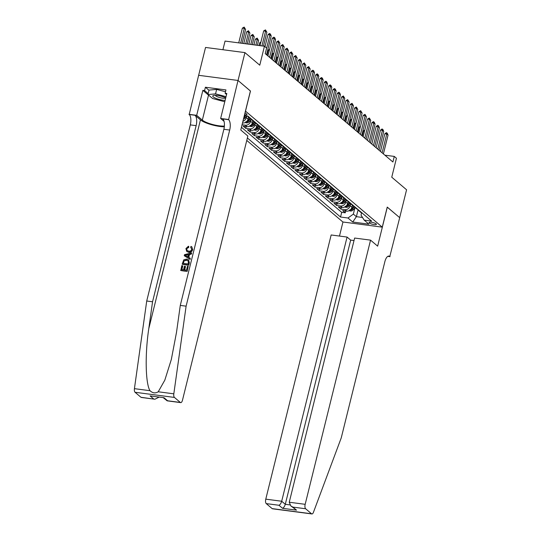 <?xml version="1.0" encoding="UTF-8"?>
<svg xmlns="http://www.w3.org/2000/svg" width="541" height="541" viewBox="0 0 541 541"><rect width="100%" height="100%" fill="white"/><g stroke="black" fill="none" stroke-linecap="round" stroke-linejoin="round"><path stroke-width="0.81" d="M376.151 223.866A3.78 0.893 -166.1 0 0 372.14 222.371A3.78 0.893 -166.1 0 0 369.07 222.513A3.78 0.893 -166.1 0 0 369.334 222.973A3.78 0.893 -166.1 0 0 373.344 224.468A3.78 0.893 -166.1 0 0 376.414 224.326A3.78 0.893 -166.1 0 0 376.151 223.866M246.77 140.43L342.879 221.993L382.271 227.152L245.438 111.094M198.648 75.3L205.546 47.446L244.938 52.612L259.761 65.191L264.448 46.242L225.056 41.075L222.912 49.725M382.271 227.152L387.241 207.088L399.677 217.644L406.575 189.776L391.752 177.198L396.445 158.249L394.281 156.417L384.881 155.186M250.409 91.03L238.04 80.481L244.938 52.612M252.863 120.785L252.376 122.746A4.727 4.145 -49.7 0 1 247.021 126.648L243.132 126.141L245.729 128.345L246.175 126.54M257.191 124.457L256.704 126.418A4.727 4.145 -49.7 0 1 251.349 130.32L247.46 129.813L250.057 132.018L250.503 130.212M261.519 128.129L261.033 130.097A4.727 4.145 -49.7 0 1 255.67 133.992L251.788 133.485L254.385 135.69L254.831 133.884M265.847 131.801L265.361 133.769A4.727 4.145 -49.7 0 1 259.998 137.664L256.116 137.157L258.713 139.362L259.159 137.556M270.175 135.473L269.689 137.441A4.727 4.145 -49.7 0 1 264.326 141.336L260.444 140.829L263.041 143.034L263.487 141.228M274.503 139.145L274.017 141.113A4.727 4.145 -49.7 0 1 268.654 145.015L264.772 144.501L267.369 146.706L267.815 144.9M278.831 142.817L278.345 144.785A4.727 4.145 -49.7 0 1 272.982 148.687L269.1 148.173L271.697 150.378L272.143 148.572M283.159 146.489L282.673 148.457A4.727 4.145 -49.7 0 1 277.31 152.359L273.428 151.845L276.025 154.05L276.471 152.244M287.487 150.161L287 152.129A4.727 4.145 -49.7 0 1 281.638 156.031L277.756 155.517L280.353 157.722L280.799 155.916M291.815 153.833L291.329 155.801A4.727 4.145 -49.7 0 1 285.966 159.703L282.084 159.196L284.681 161.394L285.127 159.588M296.143 157.512L295.656 159.473A4.727 4.145 -49.7 0 1 290.294 163.375L286.405 162.868L289.002 165.066L289.455 163.267M300.471 161.184L299.985 163.145A4.727 4.145 -49.7 0 1 294.622 167.047L290.733 166.54L293.33 168.738L293.777 166.939M304.799 164.856L304.312 166.817A4.727 4.145 -49.7 0 1 298.95 170.719L295.061 170.212L297.658 172.417L298.105 170.611M309.127 168.528L308.64 170.489A4.727 4.145 -49.7 0 1 303.278 174.391L299.389 173.884L301.986 176.089L302.433 174.283M313.455 172.2L312.969 174.161A4.727 4.145 -49.7 0 1 307.606 178.063L303.717 177.556L306.314 179.761L306.761 177.955M317.783 175.872L317.296 177.833A4.727 4.145 -49.7 0 1 311.934 181.735L308.045 181.228L310.642 183.433L311.089 181.627M322.111 179.544L321.625 181.505A4.727 4.145 -49.7 0 1 316.262 185.407L312.373 184.9L314.97 187.105L315.417 185.299M326.439 183.216L325.952 185.184A4.727 4.145 -49.7 0 1 320.59 189.08L316.701 188.572L319.298 190.777L319.745 188.971M330.767 186.888L330.281 188.856A4.727 4.145 -49.7 0 1 324.918 192.752L321.029 192.244L323.626 194.449L324.073 192.643M335.095 190.56L334.608 192.528A4.727 4.145 -49.7 0 1 329.246 196.424L325.357 195.916L327.954 198.121L328.401 196.315M339.423 194.233L338.937 196.2A4.727 4.145 -49.7 0 1 333.574 200.102L329.685 199.588L332.282 201.793L332.729 199.987M343.745 197.905L343.264 199.872A4.727 4.145 -49.7 0 1 337.902 203.774L334.013 203.26L336.61 205.465L337.057 203.659M348.073 201.577L347.593 203.544A4.727 4.145 -49.7 0 1 342.23 207.446L338.341 206.933L340.938 209.137L341.385 207.331M264.448 46.242L266.612 48.075L265.232 53.647L392.901 161.989L394.281 156.417M244.532 114.76A3.665 0.866 -166.1 0 0 246.946 114.53A3.665 0.866 -166.1 0 0 246.689 114.083L245.736 113.272A3.665 0.866 -166.1 0 0 245.012 112.826M361.571 212.89L361.023 215.108L364.174 220.126L371.626 221.1L247.859 116.065L244.322 115.605M364.174 220.126L368.935 224.163L352.752 222.04L347.991 218.003L340.539 217.022L247.379 137.969M350.636 203.937L350.189 205.749A4.727 4.145 130.3 0 1 344.827 209.651L340.938 209.137M352.401 205.249L351.921 207.217L350.189 205.749M346.308 200.265L345.861 202.077A4.727 4.145 130.3 0 1 340.499 205.972L336.61 205.465M341.98 196.593L341.533 198.405A4.727 4.145 130.3 0 1 336.171 202.3L332.282 201.793M337.652 192.921L337.205 194.733A4.727 4.145 130.3 0 1 331.843 198.628L327.954 198.121M333.324 189.249L332.877 191.054A4.727 4.145 130.3 0 1 327.515 194.956L323.626 194.449M328.996 185.577L328.549 187.382A4.727 4.145 130.3 0 1 323.187 191.284L319.298 190.777M324.668 181.898L324.221 183.71A4.727 4.145 130.3 0 1 318.859 187.612L314.97 187.105M320.34 178.226L319.893 180.038A4.727 4.145 130.3 0 1 314.531 183.94L310.642 183.433M316.012 174.554L315.565 176.366A4.727 4.145 130.3 0 1 310.203 180.268L306.314 179.761M311.684 170.882L311.237 172.694A4.727 4.145 130.3 0 1 305.875 176.596L301.986 176.089M307.356 167.21L306.909 169.022A4.727 4.145 130.3 0 1 301.547 172.924L297.658 172.417M303.028 163.538L302.581 165.35A4.727 4.145 130.3 0 1 297.219 169.252L293.33 168.738M298.7 159.865L298.253 161.678A4.727 4.145 130.3 0 1 292.891 165.58L289.002 165.066M294.372 156.193L293.925 158.006A4.727 4.145 130.3 0 1 288.563 161.908L284.681 161.394M290.044 152.521L289.597 154.334A4.727 4.145 130.3 0 1 284.235 158.236L280.353 157.722M285.716 148.849L285.269 150.662A4.727 4.145 130.3 0 1 279.907 154.564L276.025 154.05M281.388 145.177L280.941 146.99A4.727 4.145 130.3 0 1 275.579 150.885L271.697 150.378M277.066 141.505L276.613 143.318A4.727 4.145 130.3 0 1 271.251 147.213L267.369 146.706M272.738 137.833L272.285 139.646A4.727 4.145 130.3 0 1 266.923 143.541L263.041 143.034M268.41 134.161L267.957 135.967A4.727 4.145 130.3 0 1 262.595 139.869L258.713 139.362M264.082 130.489L263.629 132.295A4.727 4.145 130.3 0 1 258.267 136.197L254.385 135.69M259.754 126.81L259.301 128.623A4.727 4.145 130.3 0 1 253.939 132.525L250.057 132.018M255.426 123.138L254.973 124.951A4.727 4.145 130.3 0 1 249.617 128.853L245.729 128.345M251.098 119.466L250.645 121.279A4.727 4.145 130.3 0 1 245.289 125.181L242.057 124.755M246.737 115.923L246.324 117.607A4.727 4.145 130.3 0 1 242.909 121.312M248.535 117.113L248.055 119.074L246.324 117.607M241.442 127.263L341.702 212.343L345.266 212.809L345.713 211.004M351.921 207.217A4.727 4.145 -49.7 0 1 346.558 211.118L342.669 210.605L345.266 212.809M242.503 122.956L242.693 122.976A4.727 4.145 -49.7 0 0 248.055 119.074M250.483 91.037L245.519 111.101M358.115 209.692L356.384 216.671L362.511 217.475M354.964 207.609L353.354 214.101L356.384 216.671L352.752 222.04M248.001 116.187A4.727 4.145 130.3 0 1 247.494 116.017M247.176 115.977L248.265 116.897A4.727 4.145 -49.7 0 0 249.732 117.661M252.329 119.865A4.727 4.145 130.3 0 1 250.862 119.101A4.727 4.145 130.3 0 1 249.868 117.776M250.862 119.101L252.593 120.569A4.727 4.145 -49.7 0 0 254.06 121.333M256.657 123.537A4.727 4.145 130.3 0 1 255.183 122.773A4.727 4.145 130.3 0 1 254.196 121.448M255.183 122.773L256.914 124.247A4.727 4.145 -49.7 0 0 258.388 125.005M260.985 127.209A4.727 4.145 130.3 0 1 259.511 126.445A4.727 4.145 130.3 0 1 258.524 125.12M259.511 126.445L261.242 127.919A4.727 4.145 -49.7 0 0 262.716 128.677M265.313 130.881A4.727 4.145 130.3 0 1 263.839 130.117A4.727 4.145 130.3 0 1 262.852 128.792M263.839 130.117L265.57 131.591A4.727 4.145 -49.7 0 0 267.044 132.349M269.641 134.553A4.727 4.145 130.3 0 1 268.167 133.789A4.727 4.145 130.3 0 1 267.18 132.464M268.167 133.789L269.898 135.264A4.727 4.145 -49.7 0 0 271.372 136.021M273.969 138.226A4.727 4.145 130.3 0 1 272.495 137.468A4.727 4.145 130.3 0 1 271.508 136.136M272.495 137.468L274.226 138.936A4.727 4.145 -49.7 0 0 275.7 139.693M278.297 141.898A4.727 4.145 130.3 0 1 276.823 141.14A4.727 4.145 130.3 0 1 275.836 139.808M276.823 141.14L278.554 142.608A4.727 4.145 -49.7 0 0 280.028 143.365M282.625 145.57A4.727 4.145 130.3 0 1 281.151 144.812A4.727 4.145 130.3 0 1 280.164 143.48M281.151 144.812L282.882 146.28A4.727 4.145 -49.7 0 0 284.356 147.037M286.953 149.242A4.727 4.145 130.3 0 1 285.479 148.484A4.727 4.145 130.3 0 1 284.492 147.159M285.479 148.484L287.21 149.952A4.727 4.145 -49.7 0 0 288.684 150.709M291.281 152.914A4.727 4.145 130.3 0 1 289.807 152.156A4.727 4.145 130.3 0 1 288.82 150.831M289.807 152.156L291.538 153.624A4.727 4.145 -49.7 0 0 293.006 154.381M295.602 156.586A4.727 4.145 130.3 0 1 294.135 155.828A4.727 4.145 130.3 0 1 293.148 154.503M294.135 155.828L295.866 157.296A4.727 4.145 -49.7 0 0 297.334 158.053M299.93 160.258A4.727 4.145 130.3 0 1 298.463 159.5A4.727 4.145 130.3 0 1 297.476 158.175M298.463 159.5L300.194 160.968A4.727 4.145 -49.7 0 0 301.662 161.725M304.258 163.93A4.727 4.145 130.3 0 1 302.791 163.172A4.727 4.145 130.3 0 1 301.804 161.847M302.791 163.172L304.522 164.64A4.727 4.145 -49.7 0 0 305.99 165.404M308.586 167.602A4.727 4.145 130.3 0 1 307.119 166.844A4.727 4.145 130.3 0 1 306.132 165.519M307.119 166.844L308.85 168.312A4.727 4.145 -49.7 0 0 310.318 169.076M312.914 171.274A4.727 4.145 130.3 0 1 311.447 170.516A4.727 4.145 130.3 0 1 310.46 169.191M311.447 170.516L313.178 171.984A4.727 4.145 -49.7 0 0 314.646 172.748M317.242 174.953A4.727 4.145 130.3 0 1 315.775 174.188A4.727 4.145 130.3 0 1 314.788 172.863M315.775 174.188L317.506 175.656A4.727 4.145 -49.7 0 0 318.974 176.42M321.57 178.625A4.727 4.145 130.3 0 1 320.103 177.861A4.727 4.145 130.3 0 1 319.116 176.535M320.103 177.861L321.834 179.335A4.727 4.145 -49.7 0 0 323.302 180.092M325.898 182.297A4.727 4.145 130.3 0 1 324.431 181.533A4.727 4.145 130.3 0 1 323.444 180.207M324.431 181.533L326.162 183.007A4.727 4.145 -49.7 0 0 327.63 183.764M330.226 185.969A4.727 4.145 130.3 0 1 328.759 185.205A4.727 4.145 130.3 0 1 327.772 183.879M328.759 185.205L330.49 186.679A4.727 4.145 -49.7 0 0 331.958 187.436M334.554 189.641A4.727 4.145 130.3 0 1 333.087 188.877A4.727 4.145 130.3 0 1 332.1 187.551M333.087 188.877L334.818 190.351A4.727 4.145 -49.7 0 0 336.286 191.108M338.882 193.313A4.727 4.145 130.3 0 1 337.415 192.555A4.727 4.145 130.3 0 1 336.428 191.223M337.415 192.555L339.146 194.023A4.727 4.145 -49.7 0 0 340.614 194.78M343.21 196.985A4.727 4.145 130.3 0 1 341.743 196.227A4.727 4.145 130.3 0 1 340.749 194.895M341.743 196.227L343.474 197.695A4.727 4.145 -49.7 0 0 344.942 198.452M347.538 200.657A4.727 4.145 130.3 0 1 346.071 199.9A4.727 4.145 130.3 0 1 345.077 198.567M346.071 199.9L347.802 201.367A4.727 4.145 -49.7 0 0 349.27 202.124M351.866 204.329A4.727 4.145 130.3 0 1 350.399 203.572A4.727 4.145 130.3 0 1 349.405 202.246M350.399 203.572L352.13 205.039A4.727 4.145 -49.7 0 0 353.598 205.796M356.194 208.001A4.727 4.145 130.3 0 1 354.727 207.244A4.727 4.145 130.3 0 1 353.733 205.918M354.727 207.244L356.458 208.711A4.727 4.145 -49.7 0 0 357.926 209.468M360.522 211.673A4.727 4.145 130.3 0 1 359.048 210.916A4.727 4.145 130.3 0 1 358.061 209.59M341.702 212.343L340.539 217.022M347.991 218.003L353.354 214.101M359.048 210.916L360.779 212.383A4.727 4.145 -49.7 0 0 362.254 213.14M261.939 45.911L265.584 31.162L263.67 30.911L265.469 29.883L266.882 32.264L263.46 46.113M260.018 45.66L263.67 30.911M266.882 32.264L265.584 31.162L265.469 29.883M242.165 43.321L245.594 29.471L244.295 28.369L240.644 43.118M242.375 28.118L244.18 27.091L244.295 28.369L242.375 28.118L238.73 42.867M244.18 27.091L245.594 29.471M225.746 97.86A7.682 1.819 -166.1 0 0 213.641 95.412A7.682 1.819 -166.1 0 0 212.816 95.852A7.682 1.819 -166.1 0 0 216.657 98.645A7.682 1.819 -166.1 0 0 225.117 100.383M215.433 95.284A5.261 1.244 -166.1 0 0 220.113 97.684A5.261 1.244 -166.1 0 0 225.611 97.867A5.261 1.244 -166.1 0 0 225.638 97.806M224.779 101.769L212.599 98.509L207.927 94.547L209.029 90.083L216.65 89.407L225.489 91.774M207.927 94.547L215.548 93.87L226.037 96.67M216.65 89.407L215.548 93.87M187.213 271.345L188.227 266.287L187.213 271.345A15.391 3.645 -166.1 0 1 180.822 270.507L181.796 265.624L182.79 265.935L181.898 269.533M184.704 269.898L185.516 266.625L185.171 266.334L184.298 269.851L186.51 270.135L187.49 266.192L188.227 266.287M182.155 264.164L182.351 264.333A15.391 3.645 -166.1 0 0 188.741 265.171L189.33 262.77L188.559 259.849L189.134 262.608L188.545 265.002L182.155 264.164L183.805 259.795L186.672 259.092L188.559 259.849M192.677 249.557L191.818 246.852L192.677 249.557C192.048 251.633 190.736 252.566 188.748 252.356L186.665 251.355L185.935 248.556L188.43 246.223L188.748 246.486L188.714 247.467L186.659 248.698L187.132 250.537L188.633 251.119C190.107 251.396 191.142 250.821 191.73 249.387L190.932 247.582M140.964 397.283L154.882 399.231L141.329 397.452A3.544 1.481 -82.5 0 1 140.964 397.283L135.054 392.272A3.544 1.481 -82.5 0 1 134.425 388.661L146.719 301.012L152.548 301.777L196.133 125.654A8.271 3.456 97.5 0 0 195.037 115.28L200.447 119.872A15.391 3.645 -166.1 0 0 224.312 126.804M152.548 301.777L148.782 328.651C144.893 354.301 145.468 383.603 149.999 390.697C152.623 393.172 155.368 393.53 158.236 391.779L164.816 380.154L171.328 359.481L176.515 332.282L180.281 305.408L223.873 129.285A8.271 3.456 97.5 0 0 222.77 118.912L228.6 119.676L238.02 80.46L250.415 90.983L240.765 129.996L247.859 136.021L182.479 400.205A3.544 1.481 97.5 0 1 180.721 402.619A3.544 1.481 97.5 0 1 180.356 402.45L174.445 397.432L135.054 392.272M184.244 255.737L190.168 259.396L190.222 258.233L189.972 259.234L184.244 255.737L184.501 254.676L191.548 252.857L191.304 253.857L189.147 254.358L188.444 257.212L190.222 258.233M188.789 257.408L189.472 254.635L191.494 254.02L191.548 252.857M146.719 301.012L190.304 124.89A8.271 3.456 97.5 0 0 189.208 114.516L198.628 75.3L238.02 80.46M180.281 305.408L186.111 306.172L229.702 130.05A8.271 3.456 97.5 0 0 228.6 119.676M158.236 391.779L173.817 393.821L186.111 306.172M209.408 95.804A13.295 3.145 13.9 0 1 208.515 95.148L202.868 90.354L204.572 90.577L208.157 93.62M226.571 94.506L225.117 93.268L225.949 89.928L205.397 87.236L204.572 90.577M225.117 93.268L226.821 93.492L220.647 118.465L228.363 119.473M188.971 114.313L196.687 115.321L202.334 120.116A13.295 3.145 -166.1 0 0 224.38 126.06M202.868 90.354L196.687 115.321M224.062 121.36L220.647 118.465M173.817 393.821A3.544 1.481 97.5 0 0 174.445 397.432M205.397 87.236L208.982 90.273M154.882 399.231L158.986 397.195M153.685 398.954L150.094 395.904L164.038 397.73L167.629 400.78L167.169 400.84L163.368 397.77M188.43 246.223L188.714 247.467M188.39 247.19L186.659 248.698M192.488 249.394C191.812 251.43 190.446 252.316 188.403 252.059L188.748 252.356M188.403 252.059L186.665 251.355M190.594 247.305L191.041 246.385L191.818 246.852M186.178 255.913L187.774 256.833L188.342 254.547L185.11 255.305L186.178 255.913M186.503 254.98L188.681 254.838M188.322 260.945L186.429 260.032L183.866 260.877L183.129 263.318L188.038 263.961L188.383 262.588L188.045 260.64M186.429 260.032L186.773 260.329L183.866 260.877M183.46 261.966L184.136 261.1M183.426 263.359L183.717 262.182M182.533 265.719L181.6 269.492L183.561 269.749L184.434 266.233L185.171 266.334M187.017 271.176L180.626 270.338M354.017 240.542L350.669 240.109L347.072 237.059L331.16 234.97L265.78 499.154L281.692 501.243L285.29 504.293L289.875 504.895M347.072 237.059L281.692 501.243C281.077 503.306 280.17 504.645 278.973 505.267L266.246 503.603L272.157 508.614L311.548 513.781A3.544 1.481 97.5 0 0 311.914 513.95A3.544 1.481 97.5 0 0 313.442 512.307L341.263 437.831L384.847 261.709A8.271 3.456 -82.5 0 1 388.952 256.076A8.271 3.456 -82.5 0 1 389.811 256.475L399.704 217.665L387.228 207.135M387.302 207.142L377.645 246.155L370.551 240.136L305.171 504.32A3.544 1.481 97.5 0 0 305.645 508.763L311.548 513.781M390.047 256.677L387.775 256.38M342.953 221.999L339.478 236.065M370.551 240.136L354.632 238.047L289.252 502.231L305.171 504.32M311.914 513.95L272.522 508.79A3.544 1.481 -82.5 0 1 272.157 508.614M266.246 503.603A3.544 1.481 -82.5 0 1 265.78 499.154M350.669 240.109L285.29 504.293C284.667 506.349 283.761 507.695 282.564 508.317L278.973 505.267M305.645 508.763L292.918 507.1L290.815 505.916L289.252 502.231M292.918 507.1L296.509 510.143L290.815 505.916M265.252 53.667L269.912 34.834L267.998 34.583L269.479 33.515L270.446 34.103L271.21 35.936L266.551 54.769M264.995 46.709L267.998 34.583M271.21 35.936L269.912 34.834L269.797 33.556M269.58 57.339L274.24 38.506L272.326 38.255L273.807 37.187L274.774 37.775L275.538 39.608L270.879 58.442M267.944 55.953L272.326 38.255M275.538 39.608L274.24 38.506L274.125 37.228M273.908 61.011L278.568 42.178L276.654 41.928L278.453 40.9L279.866 43.28L275.207 62.114M272.272 59.625L276.654 41.928M279.866 43.28L278.568 42.178L278.453 40.9M278.236 64.683L282.896 45.85L280.982 45.6L282.781 44.572L284.194 46.952L279.535 65.786M276.6 63.297L280.982 45.6M284.194 46.952L282.896 45.85L282.781 44.572M247.237 43.983L249.922 33.143L248.623 32.041L245.715 43.787M246.703 31.791L248.508 30.763L248.623 32.041L246.703 31.791L243.802 43.53M248.508 30.763L249.922 33.143M252.309 44.646L254.25 36.815L252.951 35.713L250.787 44.45M251.031 35.463L252.836 34.435L252.951 35.713L251.031 35.463L248.874 44.2M252.836 34.435L254.25 36.815M243.464 119.094A3.131 2.746 -49.7 0 0 245.12 117.918L246.676 115.909M243.795 117.749A3.131 2.746 -49.7 0 0 244.302 117.221L245.438 115.747M244.66 115.646L244.153 116.301M257.381 45.316L258.578 40.487L257.279 39.385L255.859 45.113M255.359 39.135L257.164 38.107L257.279 39.385L255.359 39.135L253.945 44.862M257.164 38.107L258.578 40.487M245.215 122.55L246.581 122.895A3.131 2.746 -49.7 0 0 249.448 121.59L251.173 119.372M248.163 118.621L249.09 117.431M246.074 121.718C245.377 121.941 245.553 122.09 246.588 122.165A3.131 2.746 -49.7 0 0 248.63 120.893L250.388 118.621M249.989 118.026L248.109 120.454A3.131 2.746 130.3 0 1 246.615 121.569M260.694 42.942L259.687 42.807L259.017 45.525M260.951 41.9L259.687 42.807M282.564 68.355L287.224 49.522L285.31 49.272L287.109 48.244L288.522 50.624L283.863 69.458M280.928 66.969L285.31 49.272M288.522 50.624L287.224 49.522L287.109 48.244M249.543 126.222L250.909 126.567A3.131 2.746 -49.7 0 0 253.776 125.262L255.501 123.044M252.491 122.293L253.418 121.103M250.402 125.397C249.705 125.613 249.881 125.762 250.916 125.837A3.131 2.746 -49.7 0 0 252.958 124.565L254.716 122.293M254.317 121.698L252.437 124.126A3.131 2.746 130.3 0 1 250.943 125.242M265.279 45.572L264.366 46.228M286.892 72.027L291.552 53.194L289.638 52.944L291.437 51.916L292.85 54.296L288.191 73.13M285.256 70.641L289.638 52.944M292.85 54.296L291.552 53.194L291.437 51.916M253.871 129.894L255.237 130.239A3.131 2.746 -49.7 0 0 258.104 128.934L259.829 126.716M256.819 125.965L257.746 124.775M254.73 129.069C254.033 129.285 254.209 129.434 255.244 129.509A3.131 2.746 -49.7 0 0 257.286 128.237L259.044 125.965M258.645 125.37L256.765 127.798A3.131 2.746 130.3 0 1 255.271 128.914M269.35 50.286L268.343 50.151L267.085 55.223M269.607 49.245L268.343 50.151M291.22 75.699L295.88 56.866L293.966 56.616L295.765 55.588L297.178 57.968L292.519 76.802M289.584 74.313L293.966 56.616M297.178 57.968L295.88 56.866L295.765 55.588M258.199 133.566L259.565 133.911A3.131 2.746 -49.7 0 0 262.432 132.606L264.157 130.388M261.147 129.637L262.074 128.447M259.051 132.741C258.361 132.958 258.537 133.106 259.572 133.181A3.131 2.746 -49.7 0 0 261.614 131.909L263.372 129.644M262.973 129.042L261.093 131.47A3.131 2.746 130.3 0 1 259.592 132.586M273.678 53.958L272.671 53.829L271.413 58.895M273.935 52.917L272.671 53.829M295.548 79.371L300.208 60.538L298.294 60.288L300.093 59.26L301.506 61.64L296.847 80.474M293.912 77.985L298.294 60.288M301.506 61.64L300.208 60.538L300.093 59.26M262.527 137.238L263.893 137.583A3.131 2.746 -49.7 0 0 266.76 136.278L268.485 134.06M265.475 133.309L266.402 132.119M263.379 136.413C262.689 136.636 262.865 136.778 263.9 136.853A3.131 2.746 -49.7 0 0 265.942 135.581L267.7 133.316M267.301 132.714L265.421 135.142A3.131 2.746 130.3 0 1 263.92 136.258M278.006 57.63L276.999 57.502L275.741 62.567M278.263 56.589L276.999 57.502M299.876 83.05L304.536 64.217L302.622 63.96L304.421 62.932L305.834 65.312L301.175 84.146M298.24 81.657L302.622 63.96M305.834 65.312L304.536 64.217L304.421 62.932M266.855 140.91L268.221 141.255A3.131 2.746 -49.7 0 0 271.088 139.95L272.813 137.732M269.803 136.988L270.73 135.791M267.707 140.085C267.017 140.308 267.193 140.45 268.228 140.525A3.131 2.746 -49.7 0 0 270.263 139.253L272.028 136.988M271.629 136.386L269.749 138.814A3.131 2.746 130.3 0 1 268.248 139.93M282.334 61.302L281.327 61.174L280.069 66.239M282.591 60.261L281.327 61.174M304.204 86.722L308.864 67.889L306.95 67.632L308.749 66.611L310.162 68.991L305.503 87.818M302.568 85.329L306.95 67.632M310.162 68.991L308.864 67.889L308.749 66.611M271.183 144.582L272.549 144.927A3.131 2.746 -49.7 0 0 275.416 143.622L277.141 141.404M274.131 140.66L275.058 139.463M272.035 143.757C271.345 143.98 271.521 144.122 272.556 144.197A3.131 2.746 -49.7 0 0 274.591 142.925L276.356 140.66M275.957 140.058L274.077 142.486A3.131 2.746 130.3 0 1 272.576 143.602M286.662 64.974L285.655 64.846L284.397 69.911M286.919 63.933L285.655 64.846M308.532 90.394L313.192 71.561L311.278 71.311L312.759 70.235L313.726 70.83L314.49 72.663L309.831 91.497M306.896 89.001L311.278 71.311M314.49 72.663L313.192 71.561L313.077 70.283M275.511 148.254L276.877 148.599A3.131 2.746 -49.7 0 0 279.744 147.294L281.469 145.076M278.459 144.332L279.386 143.135M276.363 147.429C275.673 147.652 275.842 147.794 276.884 147.869A3.131 2.746 -49.7 0 0 278.919 146.597L280.684 144.332M280.285 143.73L278.405 146.158A3.131 2.746 130.3 0 1 276.904 147.274M290.984 68.646L289.983 68.518L288.725 73.59M291.247 67.605L289.983 68.518M312.86 94.066L317.52 75.233L315.606 74.983L317.087 73.907L318.054 74.502L318.818 76.335L314.159 95.169M311.224 92.68L315.606 74.983M318.818 76.335L317.52 75.233L317.405 73.955M279.839 151.926L281.205 152.271A3.131 2.746 -49.7 0 0 284.072 150.966L285.797 148.748M282.787 148.004L283.714 146.807M280.691 151.101C280.001 151.324 280.17 151.473 281.212 151.541A3.131 2.746 -49.7 0 0 283.247 150.27L285.012 148.004M284.613 147.402L282.733 149.83A3.131 2.746 130.3 0 1 281.232 150.946M295.312 72.318L294.311 72.19L293.053 77.262M295.575 71.277L294.311 72.19M317.188 97.738L321.848 78.905L319.927 78.655L321.415 77.586L322.382 78.174L323.146 80.007L318.487 98.841M315.552 96.352L319.927 78.655M323.146 80.007L321.848 78.905L321.733 77.627M284.167 155.598L285.526 155.943A3.131 2.746 -49.7 0 0 288.4 154.645L290.125 152.42M287.115 151.676L288.042 150.479M285.019 154.773C284.329 154.996 284.498 155.145 285.54 155.213A3.131 2.746 -49.7 0 0 287.575 153.942L289.34 151.676M288.941 151.081L287.061 153.502A3.131 2.746 130.3 0 1 285.56 154.625M299.64 75.99L298.639 75.862L297.381 80.934M299.903 74.949L298.639 75.862M321.516 101.41L326.176 82.577L324.255 82.327L325.743 81.258L326.71 81.847L327.474 83.679L322.815 102.513M319.88 100.024L324.255 82.327M327.474 83.679L326.176 82.577L326.061 81.299M288.495 159.27L289.854 159.615A3.131 2.746 -49.7 0 0 292.728 158.317L294.453 156.092M291.443 155.348L292.37 154.151M289.347 158.445C288.657 158.669 288.826 158.817 289.868 158.885A3.131 2.746 -49.7 0 0 291.903 157.614L293.668 155.348M293.269 154.753L291.383 157.174A3.131 2.746 130.3 0 1 289.888 158.297M303.968 79.662L302.967 79.534L301.709 84.606M304.231 78.621L302.967 79.534M325.844 105.082L330.504 86.249L328.583 85.999L330.071 84.93L331.038 85.519L331.802 87.351L327.143 106.185M324.208 103.696L328.583 85.999M331.802 87.351L330.504 86.249L330.389 84.971M292.823 162.949L294.182 163.287A3.131 2.746 -49.7 0 0 297.056 161.989L298.781 159.764M295.771 159.02L296.698 157.823M293.675 162.117C292.985 162.341 293.154 162.489 294.196 162.557A3.131 2.746 -49.7 0 0 296.231 161.286L297.996 159.02M297.597 158.425L295.711 160.846A3.131 2.746 130.3 0 1 294.216 161.969M308.296 83.341L307.295 83.206L306.037 88.278M308.553 82.293L307.295 83.206M330.172 108.755L334.832 89.921L332.911 89.671L334.392 88.602L335.366 89.191L336.13 91.023L331.471 109.857M328.536 107.368L332.911 89.671M336.13 91.023L334.832 89.921L334.717 88.643M297.144 166.621L298.51 166.959A3.131 2.746 -49.7 0 0 301.384 165.661L303.109 163.443M300.099 162.692L301.026 161.502M298.003 165.789C297.313 166.013 297.482 166.161 298.524 166.229A3.131 2.746 -49.7 0 0 300.559 164.964L302.324 162.692M301.925 162.097L300.039 164.518A3.131 2.746 130.3 0 1 298.544 165.641M312.624 87.013L311.623 86.878L310.365 91.95M312.881 85.965L311.623 86.878M334.494 112.427L339.16 93.593L337.239 93.343L338.72 92.274L339.694 92.863L340.458 94.695L335.792 113.529M332.864 111.04L337.239 93.343M340.458 94.695L339.16 93.593L339.045 92.315M301.472 170.293L302.838 170.638A3.131 2.746 -49.7 0 0 305.712 169.333L307.437 167.115M304.427 166.364L305.354 165.174M302.331 169.461C301.641 169.685 301.81 169.833 302.852 169.908A3.131 2.746 -49.7 0 0 304.887 168.636L306.652 166.364M306.253 165.769L304.367 168.19A3.131 2.746 130.3 0 1 302.872 169.313M316.952 90.685L315.951 90.55L314.693 95.622M317.209 89.637L315.951 90.55M338.822 116.099L343.488 97.265L341.567 97.015L343.373 95.987L344.786 98.367L340.12 117.201M337.192 114.712L341.567 97.015M344.786 98.367L343.488 97.265L343.373 95.987M305.8 173.965L307.166 174.31A3.131 2.746 -49.7 0 0 310.04 173.005L311.765 170.787M308.755 170.036L309.682 168.846M306.659 173.134C305.969 173.357 306.138 173.505 307.18 173.58A3.131 2.746 -49.7 0 0 309.215 172.309L310.98 170.036M310.581 169.441L308.695 171.869A3.131 2.746 130.3 0 1 307.2 172.985M321.28 94.357L320.279 94.222L319.021 99.294M321.537 93.309L320.279 94.222M343.15 119.771L347.816 100.937L345.895 100.687L347.701 99.659L349.114 102.039L344.448 120.873M341.52 118.384L345.895 100.687M349.114 102.039L347.816 100.937L347.701 99.659M310.128 177.637L311.494 177.982A3.131 2.746 -49.7 0 0 314.368 176.677L316.086 174.459M313.077 173.708L314.01 172.518M310.987 176.806C310.297 177.029 310.466 177.178 311.508 177.252A3.131 2.746 -49.7 0 0 313.543 175.981L315.302 173.708M314.909 173.113L313.023 175.541A3.131 2.746 130.3 0 1 311.528 176.657M325.608 98.029L324.6 97.894L323.349 102.966M325.865 96.988L324.6 97.894M347.478 123.443L352.144 104.609L350.223 104.359L352.029 103.331L353.442 105.711L348.776 124.545M345.848 122.056L350.223 104.359M353.442 105.711L352.144 104.609L352.029 103.331M314.456 181.309L315.822 181.654A3.131 2.746 -49.7 0 0 318.696 180.349L320.414 178.131M317.405 177.38L318.331 176.19M315.315 180.484C314.619 180.701 314.794 180.85 315.836 180.924A3.131 2.746 -49.7 0 0 317.871 179.653L319.63 177.38M319.237 176.785L317.351 179.213A3.131 2.746 130.3 0 1 315.856 180.329M329.936 101.701L328.928 101.566L327.677 106.638M330.193 100.66L328.928 101.566M351.806 127.115L356.472 108.281L354.551 108.031L356.35 107.003L357.77 109.383L353.104 128.217M350.176 125.728L354.551 108.031M357.77 109.383L356.472 108.281L356.35 107.003M318.784 184.981L320.15 185.326A3.131 2.746 -49.7 0 0 323.024 184.021L324.742 181.803M321.733 181.052L322.659 179.862M319.643 184.156C318.947 184.373 319.122 184.522 320.164 184.596A3.131 2.746 -49.7 0 0 322.199 183.325L323.958 181.052M323.565 180.457L321.679 182.885A3.131 2.746 130.3 0 1 320.184 184.001M334.264 105.373L333.256 105.238L332.005 110.31M334.521 104.332L333.256 105.238M356.134 130.787L360.793 111.953L358.879 111.703L360.678 110.675L362.091 113.055L357.432 131.889M354.497 129.4L358.879 111.703M362.091 113.055L360.793 111.953L360.678 110.675M323.112 188.653L324.478 188.998A3.131 2.746 -49.7 0 0 327.352 187.693L329.07 185.475M326.061 184.724L326.987 183.534M323.971 187.828C323.275 188.045 323.45 188.194 324.492 188.268A3.131 2.746 -49.7 0 0 326.527 186.997L328.286 184.731M327.893 184.129L326.007 186.557A3.131 2.746 130.3 0 1 324.512 187.673M338.592 109.045L337.584 108.917L336.333 113.982M338.849 108.004L337.584 108.917M360.462 134.459L365.121 115.625L363.207 115.375L365.006 114.347L366.419 116.728L361.76 135.561M358.825 133.072L363.207 115.375M366.419 116.728L365.121 115.625L365.006 114.347M327.44 192.325L328.806 192.67A3.131 2.746 -49.7 0 0 331.674 191.365L333.398 189.147M330.389 188.396L331.315 187.206M328.299 191.5C327.603 191.724 327.778 191.866 328.82 191.94A3.131 2.746 -49.7 0 0 330.855 190.669L332.614 188.403M332.221 187.801L330.335 190.229A3.131 2.746 130.3 0 1 328.84 191.345M342.92 112.717L341.912 112.589L340.661 117.654M343.177 111.676L341.912 112.589M364.79 138.138L369.449 119.304L367.535 119.047L369.334 118.019L370.747 120.4L366.088 139.233M363.153 136.745L367.535 119.047M370.747 120.4L369.449 119.304L369.334 118.019M331.768 195.998L333.134 196.342A3.131 2.746 -49.7 0 0 336.002 195.037L337.726 192.819M334.717 192.075L335.643 190.878M332.627 195.173C331.931 195.396 332.106 195.538 333.148 195.612A3.131 2.746 -49.7 0 0 335.183 194.341L336.942 192.075M336.549 191.473L334.663 193.901A3.131 2.746 130.3 0 1 333.168 195.017M347.248 116.389L346.24 116.261L344.989 121.326M347.505 115.348L346.24 116.261M369.118 141.81L373.777 122.976L371.863 122.719L373.344 121.651L374.311 122.246L375.075 124.072L370.416 142.905M367.481 140.417L371.863 122.719M375.075 124.072L373.777 122.976L373.662 121.698M336.096 199.67L337.462 200.014A3.131 2.746 -49.7 0 0 340.33 198.709L342.054 196.491M339.045 195.747L339.971 194.55M336.955 198.845C336.259 199.068 336.434 199.21 337.469 199.284A3.131 2.746 -49.7 0 0 339.511 198.013L341.27 195.747M340.877 195.145L338.991 197.573A3.131 2.746 130.3 0 1 337.496 198.689M351.576 120.061L350.568 119.933L349.317 124.998M351.833 119.02L350.568 119.933M373.446 145.482L378.105 126.648L376.191 126.398L377.672 125.323L378.639 125.918L379.403 127.75L374.744 146.584M371.809 144.089L376.191 126.398M379.403 127.75L378.105 126.648L377.99 125.37M340.424 203.342L341.79 203.686A3.131 2.746 -49.7 0 0 344.658 202.381L346.382 200.163M343.373 199.419L344.299 198.222M341.283 202.517C340.587 202.74 340.762 202.882 341.797 202.956A3.131 2.746 -49.7 0 0 343.839 201.685L345.598 199.419M345.199 198.817L343.319 201.245A3.131 2.746 130.3 0 1 341.824 202.361M355.904 123.733L354.896 123.605L353.645 128.677M356.161 122.692L354.896 123.605M377.774 149.154L382.433 130.32L380.519 130.07L382 128.995L382.967 129.59L383.731 131.422L379.072 150.256M376.137 147.767L380.519 130.07M383.731 131.422L382.433 130.32L382.318 129.042M344.752 207.014L346.118 207.359A3.131 2.746 -49.7 0 0 348.986 206.053L350.71 203.835M347.701 203.091L348.627 201.894M345.611 206.189C344.915 206.412 345.09 206.561 346.125 206.628A3.131 2.746 -49.7 0 0 348.167 205.357L349.926 203.091M349.527 202.49L347.647 204.917A3.131 2.746 130.3 0 1 346.152 206.033M360.232 127.406L359.224 127.277L357.973 132.349M360.489 126.364L359.224 127.277M382.102 152.826L386.761 133.992L384.847 133.742L386.328 132.673L387.295 133.262L388.059 135.094L383.4 153.928M380.465 151.439L384.847 133.742M388.059 135.094L386.761 133.992L386.646 132.714M349.08 210.686L350.446 211.031A3.131 2.746 -49.7 0 0 353.314 209.732L355.038 207.507M352.029 206.763L352.955 205.566M349.939 209.861C349.243 210.084 349.418 210.233 350.453 210.3A3.131 2.746 -49.7 0 0 352.495 209.029L354.254 206.763M353.855 206.168L351.975 208.589A3.131 2.746 130.3 0 1 350.48 209.712M364.56 131.078L363.552 130.949L362.301 136.021M364.817 130.036L363.552 130.949M347.593 203.544L345.861 202.077M343.264 199.872L341.533 198.405M338.937 196.2L337.205 194.733M334.608 192.528L332.877 191.054M330.281 188.856L328.549 187.382M325.952 185.184L324.221 183.71M321.625 181.505L319.893 180.038M317.296 177.833L315.565 176.366M312.969 174.161L311.237 172.694M308.64 170.489L306.909 169.022M304.312 166.817L302.581 165.35M299.985 163.145L298.253 161.678M295.656 159.473L293.925 158.006M291.329 155.801L289.597 154.334M287 152.129L285.269 150.662M282.673 148.457L280.941 146.99M278.345 144.785L276.613 143.318M274.017 141.113L272.285 139.646M269.689 137.441L267.957 135.967M265.361 133.769L263.629 132.295M261.033 130.097L259.301 128.623M256.704 126.418L254.973 124.951M252.376 122.746L250.645 121.279M346.558 211.118L344.827 209.651M342.23 207.446L340.499 205.972M337.902 203.774L336.171 202.3M333.574 200.102L331.843 198.628M329.246 196.424L327.515 194.956M324.918 192.752L323.187 191.284M320.59 189.08L318.859 187.612M316.262 185.407L314.531 183.94M311.934 181.735L310.203 180.268M307.606 178.063L305.875 176.596M303.278 174.391L301.547 172.924M298.95 170.719L297.219 169.252M294.622 167.047L292.891 165.58M290.294 163.375L288.563 161.908M285.966 159.703L284.235 158.236M281.638 156.031L279.907 154.564M277.31 152.359L275.579 150.885M272.982 148.687L271.251 147.213M268.654 145.015L266.923 143.541M264.326 141.336L262.595 139.869M259.998 137.664L258.267 136.197M255.67 133.992L253.939 132.525M251.349 130.32L249.617 128.853M247.021 126.648L245.289 125.181M148.782 328.651L200.447 119.872M223.873 129.285L229.702 130.05M196.133 125.654L190.304 124.89M150.094 395.904L164.038 397.73M167.629 400.78L180.356 402.45M134.425 388.661L149.999 390.697M195.037 115.28L189.208 114.516M208.515 95.148L202.334 120.116M296.509 510.143L282.564 508.317M388.025 256.245L389.811 256.475M244.302 117.221L245.12 117.918M245.77 122.239L246.513 122.875M248.63 120.893L249.448 121.59M247.683 120.088L248.109 120.454M246.75 121.515L246.588 122.165M250.098 125.911L250.841 126.547M252.958 124.565L253.776 125.262M252.011 123.761L252.437 124.126M251.078 125.187L250.916 125.837M254.426 129.59L255.169 130.219M257.286 128.237L258.104 128.934M256.339 127.433L256.765 127.798M255.406 128.859L255.244 129.509M258.754 133.262L259.497 133.898M261.614 131.909L262.432 132.606M260.667 131.105L261.093 131.47M259.734 132.531L259.572 133.181M263.075 136.934L263.825 137.57M265.942 135.581L266.76 136.278M264.995 134.777L265.421 135.142M264.062 136.204L263.9 136.853M267.403 140.606L268.153 141.242M270.263 139.253L271.088 139.95M269.323 138.449L269.749 138.814M268.39 139.876L268.228 140.525M271.731 144.278L272.481 144.914M274.591 142.925L275.416 143.622M273.651 142.127L274.077 142.486M272.718 143.548L272.556 144.197M276.059 147.95L276.809 148.586M278.919 146.597L279.744 147.294M277.979 145.799L278.405 146.158M277.046 147.22L276.884 147.869M280.387 151.622L281.137 152.258M283.247 150.27L284.072 150.966M282.307 149.472L282.733 149.83M281.374 150.892L281.212 151.541M284.715 155.294L285.465 155.93M287.575 153.942L288.4 154.645M286.635 153.144L287.061 153.502M285.702 154.564L285.54 155.213M289.043 158.966L289.793 159.602M291.903 157.614L292.728 158.317M290.963 156.816L291.383 157.174M290.03 158.236L289.868 158.885M293.371 162.638L294.121 163.274M296.231 161.286L297.056 161.989M295.285 160.488L295.711 160.846M294.358 161.908L294.196 162.557M297.699 166.31L298.449 166.946M300.559 164.964L301.384 165.661M299.613 164.16L300.039 164.518M298.686 165.58L298.524 166.229M302.027 169.982L302.777 170.618M304.887 168.636L305.712 169.333M303.941 167.832L304.367 168.19M303.014 169.252L302.852 169.908M306.355 173.654L307.105 174.29M309.215 172.309L310.04 173.005M308.269 171.504L308.695 171.869M307.342 172.931L307.18 173.58M310.683 177.326L311.433 177.962M313.543 175.981L314.368 176.677M312.597 175.176L313.023 175.541M311.67 176.603L311.508 177.252M315.011 180.998L315.761 181.634M317.871 179.653L318.696 180.349M316.925 178.848L317.351 179.213M315.991 180.275L315.836 180.924M319.339 184.677L320.089 185.306M322.199 183.325L323.024 184.021M321.253 182.52L321.679 182.885M320.319 183.947L320.164 184.596M323.667 188.349L324.417 188.985M326.527 186.997L327.352 187.693M325.581 186.192L326.007 186.557M324.647 187.619L324.492 188.268M327.995 192.021L328.745 192.657M330.855 190.669L331.674 191.365M329.909 189.864L330.335 190.229M328.975 191.291L328.82 191.94M332.323 195.693L333.073 196.329M335.183 194.341L336.002 195.037M334.237 193.536L334.663 193.901M333.303 194.963L333.148 195.612M336.651 199.365L337.395 200.001M339.511 198.013L340.33 198.709M338.565 197.215L338.991 197.573M337.631 198.635L337.469 199.284M340.979 203.037L341.723 203.673M343.839 201.685L344.658 202.381M342.893 200.887L343.319 201.245M341.959 202.307L341.797 202.956M345.307 206.709L346.051 207.345M348.167 205.357L348.986 206.053M347.221 204.559L347.647 204.917M346.287 205.979L346.125 206.628M349.635 210.381L350.379 211.017M352.495 209.029L353.314 209.732M351.549 208.231L351.975 208.589M350.615 209.651L350.453 210.3M167.169 400.84L180.721 402.619"/></g></svg>
